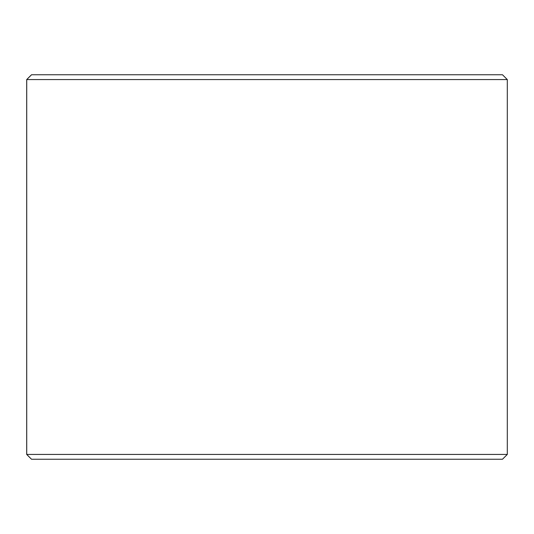 <?xml version="1.0" encoding="UTF-8"?>
<svg xmlns="http://www.w3.org/2000/svg" width="534" height="534" viewBox="0 0 534 534"><rect width="100%" height="100%" fill="white"/><g stroke="black" fill="none" stroke-linecap="round" stroke-linejoin="round"><path stroke-width="0.8" d="M31.539 459.24L502.494 459.24L507.3 454.434L507.3 79.566L502.494 74.76L31.506 74.76L26.7 79.566L26.7 454.434L31.506 459.24L26.733 454.434L26.733 79.566L31.539 74.76M507.3 79.566L26.733 79.566M507.3 454.434L26.733 454.434"/></g></svg>
